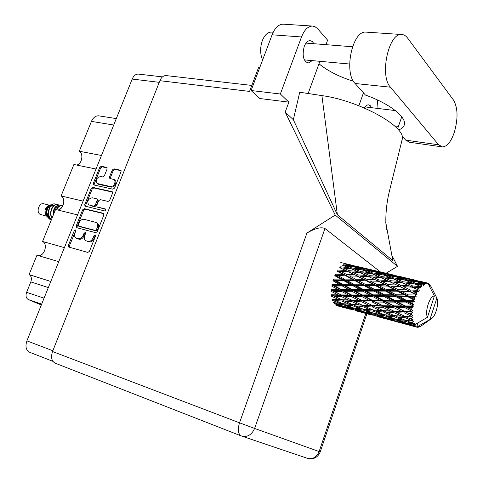 <?xml version="1.0" encoding="UTF-8"?>
<svg xmlns="http://www.w3.org/2000/svg" width="483" height="483" viewBox="0 0 483 483"><rect width="100%" height="100%" fill="white"/><g stroke="black" fill="none" stroke-linecap="round" stroke-linejoin="round"><path stroke-width="0.72" d="M97.294 183.625L98.713 184.361L111.325 187.114C113.161 187.271 114.616 186.245 115.678 184.047L115.926 181.463L114.785 179.93M110.39 186.541C112.231 186.698 113.68 185.671 114.749 183.468L115.063 181.179L114.344 179.7L109.774 178.342L109.55 176.881L112.31 169.974L113.928 168.821L120.835 170.294L121.052 171.743L114.58 188.05L112.944 189.203L93.503 184.874L93.279 183.407L99.703 167.42L101.291 166.279L106.622 167.353L107.135 168.923L104.382 175.8L102.782 176.941L100.693 176.506C96.636 177.575 95.411 179.893 97.017 183.462L110.39 186.541L111.325 187.114M105.813 210.123L105.445 208.964L97.035 206.911L96.781 205.384L98.635 200.753L100.247 199.618L108.083 201.429L109.719 200.282L112.509 193.254L112.273 191.757L92.821 187.38L91.227 188.509L84.748 204.641L84.996 206.15L104.666 210.926L105.813 210.123M103.374 213.293L84.277 208.662L82.684 209.785L76.151 226.05L76.417 227.614L95.67 232.679L97.306 231.55L103.893 214.959L103.374 213.293L103.754 213.51M52.889 361.332L29.741 352.3C26.022 350.362 25.074 346.553 26.891 340.865L132.215 79.055C133.676 75.746 135.699 74.086 138.283 74.08L138.748 74.134M74.992 232.945L75.759 231.037L75.565 229.938L74.304 230.651L68.375 245.418L68.658 247.018L87.828 252.428L89.464 251.305L95.441 236.247L95.242 235.124L93.937 235.849L93.165 237.787C91.867 240.474 90.128 241.675 87.942 241.385L85.666 240.655C84.259 239.568 83.951 237.859 84.742 235.547L85.515 233.621L85.316 232.51L84.036 233.229L83.263 235.149C81.971 237.811 80.256 239 78.107 238.723L75.885 238.01C74.491 236.942 74.195 235.251 74.992 232.945M96.02 169.026L73.893 164.492L61.093 195.941L83.106 201.133M58.751 261.677L36.962 255.211L29.071 274.586L50.787 281.474M77.558 214.923L55.593 209.441L42.558 241.464L64.402 247.628M41.333 304.978L28.358 299.581C26.058 298.228 25.472 295.813 26.595 292.33L30.827 281.915C31.95 278.45 31.371 276.01 29.071 274.586M113.722 125.025L91.438 121.39L79.29 151.233L101.466 155.484M42.558 241.464C48.306 243.885 44.291 256.763 38.151 255.561M61.093 195.941C66.268 198.447 63.273 210.232 57.531 209.924M79.29 151.233C83.951 153.805 81.796 164.582 76.531 165.035M91.438 121.39C93.171 117.574 95.58 115.715 98.653 115.817L99.19 115.902M76.217 238.185L76.537 238.294M85.606 233.041L84.235 235.662C82.943 238.324 81.229 239.508 79.085 239.23L77.515 238.801M86.016 240.836L86.348 240.951M95.531 235.644L94.131 238.3C92.833 240.987 91.094 242.182 88.914 241.892L87.32 241.458M75.849 230.482L69.353 245.913L69.377 247.248M103.911 213.74L85.237 209.205L83.644 210.322L77.123 226.569L77.117 227.831M78.216 224.909L78.56 226.062L95.272 230.397L96.413 229.606L97.228 227.565C98.001 225.307 97.711 223.635 96.358 222.548L84.139 219.324C82.001 219.077 80.299 220.272 79.025 222.898L78.216 224.909M79.303 226.467L78.56 226.062M96.968 222.886L97.312 223.08C98.671 224.166 98.961 225.839 98.188 228.097L97.379 230.131L96.232 230.922L79.526 226.587M85.678 206.362L85.708 205.184L92.175 189.076L91.227 188.509M112.551 192.113L93.762 187.947L92.175 189.076M97.143 206.972L105.868 209.393M92.229 197.764C88.117 198.845 86.91 201.2 88.612 204.822L93.684 206.169L95.296 205.034L97.143 200.409L96.902 198.899L92.229 197.764M88.89 204.979L89.283 205.118M97.747 199.394L98.091 200.958L96.244 205.583L94.638 206.712L90.236 205.661M121.106 170.674L114.851 169.412L113.233 170.559L110.48 177.466L110.426 178.553M107.202 167.873L102.221 166.864L100.633 168.006L94.221 183.975L94.167 185.086M401.91 135.862L405.762 140.167L409.705 142.286L441.716 146.82M438.624 144.785L442.392 146.917C446.986 146.681 450.929 141.936 454.219 132.668C458.174 118.86 457.956 108.029 453.567 100.162L407.586 38.054C405.829 35.7 403.794 34.516 401.488 34.504C388.429 33.067 379.451 76.018 390.451 87.194L438.624 144.785L405.762 140.167M262.619 59.97C260.065 54.114 259.975 47.654 262.341 40.596C264.581 35.114 267.516 32.283 271.156 32.089L271.826 32.138M313.968 43.73L312.223 41.429L310.032 40.608C307.659 40.741 305.727 42.697 304.23 46.465C301.99 55.617 303.324 61.148 308.239 63.05L312.278 60.623M366.754 32.168L365.8 32.107C352.282 30.652 343.582 72.504 355.09 83.487L365.45 95.073C389.159 103.356 406.632 117.043 404.362 124.626C403.8 126.999 401.838 128.786 398.481 129.981M251.094 90.526L280.351 94.004L288.87 102.136L259.848 98.532L251.094 90.526L272.11 34.794C274.887 27.96 278.51 24.41 282.978 24.15L283.799 24.204M241.12 435.889L55.303 363.216C51.603 361.272 50.679 357.378 52.538 351.521L159.909 80.691L249.548 91.414L258.544 67.56L259.709 67.68M288.87 102.136L285.193 112.116L335.232 215.074L306.934 233.041C315.164 228.278 321.177 226.769 324.968 228.519L380.314 271.881M391.84 255.284L397.515 266.356L386.05 273.251M371.53 107.691L370.238 105.626L368.523 104.829C367.056 104.811 365.685 105.874 364.417 108.017M378.026 108.476L377.41 99.951M363.457 92.845L358.893 105.753M282.978 24.15L312.682 26.082L315.127 26.77L317.693 28.823L327.613 40.161L325.965 44.671M312.26 26.064C307.876 26.342 304.29 29.976 301.501 36.968L272.11 34.794M280.351 94.004L301.501 36.968M285.193 112.116L293.344 119.706L299.732 92.241L321.907 95.604C359.43 100.663 406.233 126.745 402.248 139.243L401.844 140.734M308.136 93.515L319.891 61.317M385.778 222.452L392.824 260.615L337.375 214.742L321.907 95.604M293.344 119.706L337.375 214.742M335.232 215.074L397.515 266.356M159.909 80.691C161.382 77.298 163.405 75.59 165.965 75.571L166.424 75.626M353.484 81.283C339.289 76.815 327.788 70.989 318.979 63.798M397.569 128.925L401.741 116.808M43.929 203.82L43.609 203.735C38.948 202.534 35.845 212.435 40.27 214.428L46.821 216.197M47.829 217.32L47.841 217.332C45.317 214.132 45.148 210.679 47.346 206.972L49.725 205.197L48.59 205.595C44.72 208.33 43.959 211.675 46.308 215.629L47.31 216.746M48.197 217.646L50.395 218.672M50.003 219.324L48.801 218.401C45.33 212.876 45.71 208.445 49.948 205.112L51.162 204.683C46.271 208.342 45.589 213.033 49.115 218.745L50.292 219.632M48.463 216.535L49.055 216.493M55.46 204.007L54.187 203.862C48.819 203.778 45.758 215.913 51.446 219.632M56.487 204.418L55.322 203.983C49.87 202.558 45.637 215.243 51.488 219.524M57.688 204.557L57.344 204.478C52.744 203.277 48.318 212.9 51.989 218.304M58.811 204.997L57.634 204.544C53.154 203.385 48.741 212.568 52.086 218.056M60.822 205.48L59.657 205.04C55.177 205.36 52.991 208.873 53.1 215.575M61.136 205.565L59.946 205.112C55.69 205.329 53.474 208.644 53.305 215.062M62.844 205.885L61.987 205.613C59.735 205.353 57.845 206.688 56.318 209.622M62.862 205.843L62.277 205.68C60.025 205.426 58.135 206.76 56.614 209.694M62.633 206.289L58.92 209.682M62.512 206.513L59.349 209.519M429.779 286.932L430.166 285.018L429.441 285.308L429.447 284.179L428.234 283.575M336.132 305.045L343.805 307.568L336.494 305.6M343.896 307.568L350.036 309.235M344.144 307.562L343.805 307.568M431.108 286.667L430.673 285.815L430.124 285.743M430.118 285.906L430.86 286.274L430.673 285.815M430.86 286.274L436.886 298.071C439.216 302.998 435.805 316.063 431.512 318.629L421.339 325.832M416.545 327.118L413.086 326.176L416.624 327.136L431.512 318.629M418.012 322.904L416.624 327.136L418.121 326.562L417.572 327.263L418.864 326.593L418.344 327.208L420.989 326.079M346.54 308.257L338.891 305.981L344.977 307.23L352.662 309.681L346.54 308.257M334.073 302.672L334.025 303.445L341.535 306.077L335.444 304.906M342.99 306.089L341.535 306.077M337.907 305.395L338.891 305.981M344.977 307.23L344.977 306.669M356.454 310.955L364.007 312.996L356.454 310.955M349.632 308.999L350.048 309.247M356.188 310.75L356.164 310.418M353.604 309.681L352.662 309.681M364.097 312.996L370.431 314.711M364.357 312.99L364.007 312.996M355.488 310.279L347.796 307.756L354.105 308.812L361.791 311.505L355.488 310.279M344.343 306.566L336.832 303.861L343.123 304.682L350.652 307.55L344.343 306.566M332.642 299.182L332.419 300.329L339.754 303.348L333.457 302.587M342.163 303.451L339.754 303.348M334.96 302.781L336.832 303.861M343.123 304.682L343.25 303.71M352.632 307.605L350.652 307.55M346.317 306.892L347.796 307.756M354.105 308.812L354.16 308.033M366.851 313.715L359.008 311.384L365.329 312.688L373.196 315.194L366.851 313.715M358 310.786L359.008 311.384M365.329 312.688L365.335 312.127M363.301 311.523L361.791 311.505M376.994 316.474L384.824 318.587L376.994 316.474M370.02 314.475L370.449 314.723M376.8 316.28L376.776 315.954M374.168 315.194L373.196 315.194M384.915 318.587L406.263 324.347L391.013 320.108M385.186 318.581L384.824 318.587M364.713 312.018L357.009 309.253L363.53 310.122L371.24 313.056L364.713 312.018M353.562 307.955L346.033 305.021L352.56 305.673L360.07 308.758L353.562 307.955M342.658 303.65L335.335 300.571L341.855 301.024L349.185 304.242L342.658 303.65M339.736 267.697L345.689 270.468L337.871 270.033L337.677 271.211L337.062 271.247L343.117 274.38L335.413 274.229L335.383 275.364L334.737 275.696L340.95 279.102L333.421 279.132L333.548 280.152L332.914 280.762L339.326 284.324L332.014 284.427L332.298 285.254L331.712 286.105L338.354 289.709L331.296 289.758L331.718 290.343L331.223 291.37L338.106 294.896L331.308 294.769L331.839 295.077L331.465 296.218L338.583 299.538L332.05 299.14M341.855 301.024L342.163 299.846L334.417 299.297M341.596 299.689L334.496 296.321L341.276 296.484L348.382 299.961L338.583 299.538M332.721 299.188L335.335 300.571M352.095 304.429L349.185 304.242M343.745 303.759L346.033 305.021M352.56 305.673L352.783 304.519M362.564 308.866L360.07 308.758M355.09 308.154L357.009 309.253M363.53 310.122L363.663 309.144M376.118 315.816L368.251 313.238L374.778 314.342L382.669 317.102L376.118 315.816M366.736 312.356L368.251 313.238M374.778 314.342L374.838 313.558M373.281 313.111L371.24 313.056M387.771 319.329L379.729 316.945L386.297 318.309L394.345 320.869L387.771 319.329M378.696 316.341L379.729 316.945M386.297 318.309L386.303 317.742M384.226 317.126L382.669 317.102M398.04 321.986L398.022 321.654M395.348 320.869L394.345 320.869M406.354 324.341L413.062 326.164M416.751 327.1L417.372 327.257M406.644 324.341L406.263 324.347M417.94 327.076L418.344 327.208M374.247 313.479L366.549 310.484L373.287 311.179L381.009 314.33L374.247 313.479M363.083 309.084L355.566 305.932L362.322 306.433L369.839 309.718L363.083 309.084M352.204 304.477L344.874 301.199L351.654 301.519L358.954 304.912L352.204 304.477M341.276 296.484L341.71 295.379L331.839 295.077L334.496 296.321M341.24 294.932L334.375 291.376L341.415 291.352L348.285 294.974L341.24 294.932L341.71 295.379L338.106 294.896M351.654 301.519L352.029 300.366L342.163 299.846L344.874 301.199M351.509 300.058L344.415 296.538L351.449 296.616L358.519 300.209L351.509 300.058L352.029 300.366L348.382 299.961M362.322 306.433L362.63 305.238L354.957 304.664M362.075 305.081L354.776 301.634L361.785 301.839L369.084 305.389L358.954 304.912M352.88 304.525L355.566 305.932M372.828 309.917L369.839 309.718M364.194 309.198L366.549 310.484M373.287 311.179L373.522 310.014M385.694 317.639L377.791 314.807L384.559 315.731L392.45 318.72L385.694 317.639M375.81 313.69L377.791 314.807M384.559 315.731L384.697 314.741M383.574 314.457L381.009 314.33M397.382 321.521L389.316 318.877L396.084 320.042L404.18 322.861L397.382 321.521M387.758 317.983L389.316 318.877M396.084 320.042L396.151 319.251M394.557 318.786L392.45 318.72M409.312 325.113L401.089 322.674L407.887 324.093L415.314 326.532L409.312 325.113M400.027 322.064L401.089 322.674M407.887 324.093L407.9 323.525M405.78 322.892L404.18 322.861M412.639 325.916L413.086 326.176M415.978 326.913L415.905 325.868L415.314 326.532M384.13 314.681L376.408 311.463L383.405 312L391.109 315.357L384.13 314.681M372.948 309.965L365.444 306.627L372.435 306.983L379.946 310.448L372.948 309.965M341.415 291.352L341.958 290.398L331.718 290.343L334.375 291.376M341.614 289.679L334.985 286.063L342.284 285.966L348.919 289.607L341.614 289.679L341.958 290.398L338.354 289.709M351.449 296.616L351.944 295.566L341.71 295.379L344.415 296.538M351.539 294.974L344.675 291.334L351.974 291.273L358.809 294.956L351.539 294.974L351.944 295.566L348.285 294.974M361.785 301.839L362.226 300.716L352.029 300.366L354.776 301.634M361.767 300.263L354.691 296.628L361.966 296.64L369.03 300.335L361.767 300.263L362.226 300.716L358.519 300.209M372.435 306.983L372.81 305.805L362.63 305.238L365.444 306.627M372.308 305.498L365.027 301.905L372.278 302.014L379.566 305.691L372.308 305.498L372.81 305.805L369.084 305.389M383.405 312L383.719 310.786L376.185 310.207M383.182 310.635L375.665 307.116L382.922 307.357L390.409 310.98L379.946 310.448M373.631 310.02L376.408 311.463M395.577 319.172L387.674 316.105L394.659 316.854L402.58 320.078L395.577 319.172M385.253 314.801L387.674 316.105M394.659 316.854L394.895 315.677M394.194 315.568L391.109 315.357M407.308 323.423L399.218 320.531L406.215 321.503L413.333 324.202L407.308 323.423M397.171 319.39L399.218 320.531M406.215 321.503L406.354 320.507M405.225 320.211L402.58 320.078M415.139 326.411L415.126 325.307L414.523 325.862L411.021 324.697L413.991 325.234L414.523 325.862M428.385 284.239L428.868 283.696M427.799 283.527L428.21 283.298L428.27 284.076M427.455 317.277L434.386 296.007C429.804 295.638 424.569 311.65 427.455 317.277L414.003 325.246L414.831 324.184L413.466 324.437M409.415 323.785L411.021 324.697M394.339 315.628L386.629 312.211L393.862 312.61L401.584 316.154L394.339 315.628M413.333 324.202L414.348 323.32L412.88 323.254L409.445 321.907L412.506 322.258L413.52 321.104L405.805 320.446L397.895 317.156L405.122 317.742L412.084 320.766L413.219 319.885L408.461 317.971L411.631 318.17L412.802 316.993L404.917 316.359L397.213 312.761L404.694 313.038L411.468 316.299L412.711 315.502L408.153 313.135L411.425 313.219L412.736 312.121L411.504 311.547L404.706 311.42L397.219 307.629L404.959 307.695L411.534 311.094L412.856 310.442L408.533 307.719L411.908 307.731L413.333 306.79L412.204 305.968L405.183 305.956L397.926 302.086L405.907 302.068L412.289 305.491L413.659 305.045L412.657 303.722L409.584 302.068L413.062 302.068L414.547 301.362L413.545 300.323L406.33 300.311L399.278 296.502L407.471 296.532L413.677 299.865L415.06 299.659L414.233 298.156L411.232 296.562L416.31 296.194L415.434 294.992L408.069 294.878L401.192 291.249L409.548 291.442L415.615 294.576L416.968 294.642L416.31 293.048L413.382 291.563L418.489 291.617L417.759 290.325L410.278 290.005L403.54 286.673L411.999 287.144L419.262 290.331L418.755 288.737L415.869 287.397L420.953 287.94L420.349 286.63L412.814 286.008L406.161 283.068L414.662 283.907L421.774 286.993L421.411 285.489L418.544 284.336L422.196 284.771L423.531 285.393L423.036 284.131L415.507 283.147L408.884 280.659L417.36 281.927L423.259 283.98L424.358 284.843L424.092 283.509L421.224 282.561L424.853 283.183L426.054 284.119L425.656 282.972L418.181 281.589L411.534 279.591L425.861 282.941L426.827 283.998L426.628 282.899L423.736 282.163L427.322 282.99L428.343 284.161L434.386 296.007M427.322 282.99L426.628 282.899M424.853 283.183L424.092 283.509M422.196 284.771L421.411 285.489M419.522 287.663L418.755 288.737M417.964 289.981L417.759 290.325M416.998 291.69L416.31 293.048M415.615 294.576L415.434 294.992M414.794 296.598L414.233 298.156M413.677 299.865L413.545 300.323M413.062 302.068L412.657 303.722M412.289 305.491L412.204 305.968M411.908 307.731L411.697 309.374M411.534 311.094L411.504 311.547M411.425 313.219L411.413 314.741M411.468 316.299L411.492 316.703M411.631 318.17L411.818 319.468M412.084 320.766L412.162 321.092M412.506 322.258L412.88 323.254M342.284 285.966L342.894 285.224L332.298 285.254L334.985 286.063M342.695 284.288L336.289 280.726L343.811 280.677L350.235 284.221L342.695 284.288L342.894 285.224L339.326 284.324M351.974 291.273L352.554 290.41L341.958 290.398L344.675 291.334M352.282 289.571L345.653 285.924L353.194 285.851L359.799 289.498L352.282 289.571L352.554 290.41L348.919 289.607M361.966 296.64L362.51 295.668L351.944 295.566L354.691 296.628M362.172 294.944L355.331 291.243L362.86 291.171L369.694 294.896L362.172 294.944L362.51 295.668L358.809 294.956M372.278 302.014L372.773 300.951L362.226 300.716L365.027 301.905M372.375 300.354L365.329 296.634L372.834 296.598L379.892 300.366L372.375 300.354L372.773 300.951L369.03 300.335M382.922 307.357L383.357 306.216L372.81 305.805L375.665 307.116M382.916 305.757L375.629 302.044L383.146 302.086L390.403 305.866L382.916 305.757L383.357 306.216L379.566 305.691M393.862 312.61L394.243 311.414L383.719 310.786L386.629 312.211M393.754 311.106L386.267 307.436L393.754 307.58L401.252 311.342L393.754 311.106L394.243 311.414L390.409 310.98M405.122 317.742L405.442 316.51L398.058 315.912M395.028 315.683L397.895 317.156M412.802 316.993L401.584 316.154M406.946 320.567L409.445 321.907M343.811 280.677L344.451 280.194L333.548 280.152L336.289 280.726M344.409 279.102L338.203 275.727L345.9 275.841L352.143 279.162L344.409 279.102L344.451 280.194L340.95 279.102M353.194 285.851L353.822 285.23L342.894 285.224L345.653 285.924M353.701 284.203L347.283 280.671L355.017 280.708L361.435 284.191L353.701 284.203L353.822 285.23L350.235 284.221M362.86 291.171L363.464 290.416L352.554 290.41L355.331 291.243M363.276 289.468L356.653 285.827L364.399 285.803L371.029 289.426L363.276 289.468L363.464 290.416L359.799 289.498M372.834 296.598L373.413 295.717L362.51 295.668L365.329 296.634M373.154 294.871L366.331 291.146L374.071 291.098L380.906 294.829L373.154 294.871L373.413 295.717L369.694 294.896M383.146 302.086L383.677 301.096L372.773 300.951L375.629 302.044M383.357 300.366L376.299 296.58L384.063 296.538L391.097 300.348L383.357 300.366L383.677 301.096L379.892 300.366M393.754 307.58L394.243 306.494L383.357 306.216L386.267 307.436M393.868 305.896L386.605 302.092L394.345 302.086L401.621 305.944L393.868 305.896L394.243 306.494L390.403 305.866M404.694 313.038L405.134 311.879L394.243 311.414L397.213 312.761M404.706 311.42L405.134 311.879L401.252 311.342M404.917 316.359L408.461 317.971M345.9 275.841L335.383 275.364L338.203 275.727M346.649 274.477L340.593 271.386L348.418 271.772L354.528 274.773L346.649 274.477L346.534 275.654L343.117 274.38M355.017 280.708L355.657 280.369L344.451 280.194L347.283 280.671M355.699 279.216L349.444 275.926L357.335 276.179L363.596 279.385L355.699 279.216L355.657 280.369L352.143 279.162M364.399 285.803L365.033 285.314L353.822 285.23L356.653 285.827M364.997 284.203L358.567 280.744L366.488 280.889L372.942 284.288L364.997 284.203L365.033 285.314L361.435 284.191M374.071 291.098L374.693 290.458L363.464 290.416L366.331 291.146M374.585 289.42L367.968 285.815L375.901 285.87L382.548 289.438L374.585 289.42L374.693 290.458L371.029 289.426M384.063 296.538L384.661 295.765L373.413 295.717L376.299 296.58M384.48 294.811L377.64 291.086L385.615 291.086L392.444 294.793L384.48 294.811L384.661 295.765L380.906 294.829M394.345 302.086L394.919 301.193L383.677 301.096L386.605 302.092M394.671 300.335L387.632 296.526L395.601 296.502L402.665 300.317L394.671 300.335L394.919 301.193L391.097 300.348M404.959 307.695L405.491 306.687L394.243 306.494L397.219 307.629M405.183 305.956L405.491 306.687L401.621 305.944M412.736 312.121L405.134 311.879L408.153 313.135M342.435 271.47L340.593 271.386M348.418 271.772L345.689 270.468M357.335 276.179L349.444 275.926M358.138 274.942L352.01 271.989L359.986 272.563L366.144 275.401L358.138 274.942L357.939 276.143L354.528 274.773M366.488 280.889L355.657 280.369L358.567 280.744M367.231 279.5L360.946 276.33L368.982 276.747L375.309 279.82L367.231 279.5L367.104 280.689L363.596 279.385M375.901 285.87L376.529 285.513L365.033 285.314L367.968 285.815M376.577 284.348L370.129 280.985L378.207 281.263L384.703 284.547L376.577 284.348L376.529 285.513L372.942 284.288M385.615 291.086L386.237 290.585L374.693 290.458L377.64 291.086M386.213 289.462L379.553 285.918L387.698 286.087L394.357 289.565L386.213 289.462L386.237 290.585L382.548 289.438M395.601 296.502L396.211 295.85L384.661 295.765L387.632 296.526M396.12 294.793L389.274 291.104L397.437 291.189L404.313 294.841L396.12 294.793L396.211 295.85L392.444 294.793M405.907 302.068L406.499 301.283L394.919 301.193L397.926 302.086M406.33 300.311L406.499 301.283L402.665 300.317M413.333 306.79L405.491 306.687L408.533 307.719M349.263 270.703L343.298 267.993L351.183 268.735L357.221 271.331L349.263 270.703L348.992 271.887L352.01 271.989M342.586 265.27L348.485 267.612L340.618 266.809L340.28 267.944M350.7 268.681L348.485 267.612M340.316 267.962L343.298 267.993M359.913 272.557L357.221 271.331M363.24 276.439L360.946 276.33M368.982 276.747L366.144 275.401M378.207 281.263L370.129 280.985M379.004 280.001L372.671 276.976L380.833 277.574L387.233 280.49L379.004 280.001L378.799 281.215L375.309 279.82M387.698 286.087L376.529 285.513L379.553 285.918M388.435 284.674L381.92 281.426L390.173 281.867L396.712 285.018L388.435 284.674L388.302 285.882L384.703 284.547M397.437 291.189L398.052 290.826L386.237 290.585L389.274 291.104M398.113 289.643L391.429 286.196L399.731 286.497L406.463 289.872L398.113 289.643L398.052 290.826L394.357 289.565M407.471 296.532L408.081 296.013L396.211 295.85L399.278 296.502M408.069 294.878L408.081 296.013L404.313 294.841M414.547 301.362L406.499 301.283L409.584 302.068M369.821 275.654L363.627 272.865L371.717 273.644L377.972 276.306L369.821 275.654L369.543 276.856L372.671 276.976M360.855 271.657L354.794 269.122L362.799 270.082L368.909 272.49L360.855 271.657L360.523 272.804M352.071 268.023L346.148 265.747L354.027 266.9L360.04 269.049L352.071 268.023L351.733 268.965M345.417 264.11L351.328 265.988L343.479 264.769L343.159 265.493M352.662 266.688L351.328 265.988M343.956 265.801L346.148 265.747M361.858 269.961L360.04 269.049M352.155 269.14L354.794 269.122M371.204 273.589L368.909 272.49M360.566 272.829L363.627 272.865M380.743 277.568L377.972 276.306M384.722 281.565L381.92 281.426M390.173 281.867L387.233 280.49M399.731 286.497L391.429 286.196M400.516 285.212L393.947 282.108L402.321 282.736L408.962 285.731L400.516 285.212L400.304 286.443L396.712 285.018M409.548 291.442L398.052 290.826L401.192 291.249M410.278 290.005L410.139 291.231L406.463 289.872M416.31 296.194L408.081 296.013L411.232 296.562M391.001 280.756L384.571 277.894L392.872 278.697L399.344 281.432L391.001 280.756L390.723 281.975L393.947 282.108M381.691 276.65L375.418 274.042L383.605 275.032L389.956 277.514L381.691 276.65L381.353 277.81M372.592 272.919L366.44 270.571L374.518 271.766L380.755 273.976L372.592 272.919L372.254 273.867M363.675 269.568L357.625 267.485L365.583 268.886L371.705 270.824L363.675 269.568L363.361 270.299M354.902 266.598L348.955 264.787L362.818 268.065L354.902 266.598L354.631 267.111M348.279 264.322L354.033 265.686L346.269 264.02L346.082 264.316M354.383 265.879L357.498 266.586M347.76 264.835L348.955 264.787M363.699 268.536L362.818 268.065M355.868 267.546L357.625 267.485M373.087 271.543L371.705 270.824M364.194 270.619L366.44 270.571M382.621 274.905L380.755 273.976M372.707 274.054L375.418 274.042M392.329 278.643L389.956 277.514M381.419 277.834L384.571 277.894M402.212 282.73L399.344 281.432M406.843 286.848L403.54 286.673M411.999 287.144L408.962 285.731M418.489 291.617L413.382 291.563M403.166 281.794L396.658 279.114L405.05 280.14L411.643 282.688L403.166 281.794L402.834 282.966M393.736 277.954L387.342 275.539L395.625 276.771L402.079 279.047L393.736 277.954L393.397 278.914M384.468 274.507L378.201 272.364L386.34 273.795L392.709 275.799L384.468 274.507L384.154 275.244M375.376 271.446L369.199 269.574L383.478 272.949L375.376 271.446L375.11 271.965M368.402 269.079L367.865 268.953M361.519 267.455L357.559 266.501M359.757 267.196L360.318 267.171M366.422 268.783L366.235 269.085M374.723 270.691L374.361 270.492M367.974 269.623L369.199 269.574M384.383 273.438L383.478 272.949M376.402 272.418L378.201 272.364M394.14 276.542L392.709 275.799M385.029 275.582L387.342 275.539M404.017 280.007L402.079 279.047M393.874 279.114L396.658 279.114M414.082 283.847L411.643 282.688M402.913 283.002L406.161 283.068M412.814 286.008L412.53 287.246L415.869 287.397M405.901 279.597L399.393 277.387L407.73 278.86L414.342 280.931L405.901 279.597L405.587 280.345M396.465 276.445L390.047 274.507L404.748 277.985L396.465 276.445L396.205 276.97M389.111 273.976L388.555 273.843M382.035 272.303L374.367 270.498M380.272 272.05L380.839 272.026M387.155 273.686L386.974 273.988M395.686 275.648L398.952 276.385M388.791 274.549L390.047 274.507M405.69 278.486L404.748 277.985M397.551 277.435L399.393 277.387M415.821 281.686L414.342 280.931M406.511 280.689L408.884 280.659M415.507 283.147L415.175 284.119M415.682 284.324L418.544 284.336M410.447 279.017L409.88 278.884M403.154 277.296L399.012 276.3M401.391 277.043L401.971 277.019M408.527 278.745L408.352 279.047M417.27 280.756L420.608 281.498M410.248 279.627L411.534 279.591M418.181 281.589L417.922 282.12M419.335 282.603L421.224 282.561M424.551 282.35L420.669 281.414M423.15 282.181L423.736 282.163M430.021 284.825L429.447 284.644M430.009 319.221L436.886 298.071M47.346 206.972C46.06 209.133 45.794 211.512 46.561 214.114M47.177 215.436L49.64 217.64M46.779 212.792L49.508 217.416M53.365 205.384L50.552 206.416M53.655 214.204C53.794 209.332 55.424 206.821 58.546 206.664L55.231 207.497M419.262 290.331L404.76 283.823M416.968 294.642L382.85 278.48M415.06 299.659L388.302 285.882L361.604 273.3M413.659 305.045L367.104 280.689L341.028 268.288M412.856 310.442L337.677 271.211M412.711 315.502L383.677 301.096L335.383 275.364M399.079 313.648L372.773 300.951L333.548 280.152M377.108 307.798L351.944 295.566L332.298 285.254M355.778 302.116L331.718 290.343M335.124 296.622L331.839 295.077M26.891 340.865L52.846 350.743M159.263 82.333L132.215 79.055M41.677 304.121L28.358 299.581M26.595 292.33L44.068 298.18M48.33 287.578L30.827 281.915M79.085 239.23L78.107 238.723M84.235 235.662L83.263 235.149M85.002 233.742L84.036 233.229M88.914 241.892L87.942 241.385M94.131 238.3L93.165 237.787M94.903 236.362L93.937 235.849M69.353 245.913L68.375 245.418M75.276 231.17L74.304 230.651M85.237 209.205L84.277 208.662M77.123 226.569L76.151 226.05M83.644 210.322L82.684 209.785M96.232 230.922L95.272 230.397M97.379 230.131L96.413 229.606M98.188 228.097L97.228 227.565M85.708 205.184L84.748 204.641M93.762 187.947L92.821 187.38M112.412 191.89L111.978 191.63M98.242 207.569L97.294 207.026M94.638 206.712L93.684 206.169M96.244 205.583L95.296 205.034M98.091 200.958L97.143 200.409M98.713 184.361L97.771 183.794M110.48 177.466L109.55 176.881M113.233 170.559L112.31 169.974M114.851 169.412L113.928 168.821M120.992 170.457L120.508 170.149M94.221 183.975L93.279 183.407M100.633 168.006L99.703 167.42M102.221 166.864L101.291 166.279M107.081 167.643L106.622 167.353M52.538 351.521L239.52 422.818L306.934 233.041M324.968 228.519L254.607 428.439L319.136 451.557C316.54 457.425 312.507 459.641 307.043 458.198L242.128 436.24M307.961 458.494C313.769 459.562 317.856 457.377 320.229 451.931L319.136 451.557L365.818 313.479M254.607 428.439L239.52 422.818C237.479 429.737 238.101 434.126 241.397 435.992C247.242 437.513 251.643 434.99 254.607 428.439M355.09 83.487L390.451 87.194M116.306 118.595L98.653 115.817M138.283 74.08L162.481 76.894M79.375 226.515L78.475 226.038M97.312 223.08L96.358 222.548M97.85 199.455L96.902 198.899M115.075 180.111L114.145 179.531M395.354 110.571L365.136 106.918M352.499 46.754L305.999 43.102M271.156 32.089L273.215 32.24M308.239 63.05L307.804 63.013M387.227 230.3C385.199 228.459 385.011 209.423 389.171 192.119L402.248 139.243M165.965 75.571L251.806 85.425M320.229 451.931L366.905 313.781M349.632 64.028L304.338 59.904M398.433 126.407L394.508 125.888M365.8 32.107L401.488 34.504M43.609 203.735L49.628 205.227M48.801 218.401L49.115 218.745M340.237 271.343L339.507 271.331M360.934 276.3L360.107 276.288M382.319 281.414L381.389 281.396M340.793 262.553L353.713 265.608M404.349 286.685L403.329 286.661M360.735 267.268L374.029 270.408M381.268 272.122L394.961 275.358M402.405 277.121L416.521 280.454M424.189 282.265L427.026 282.935M408.038 285.308L408.974 285.658M386.002 279.923L386.961 280.285M364.611 274.682L365.595 275.062M343.878 269.611L344.886 270.003"/></g></svg>
